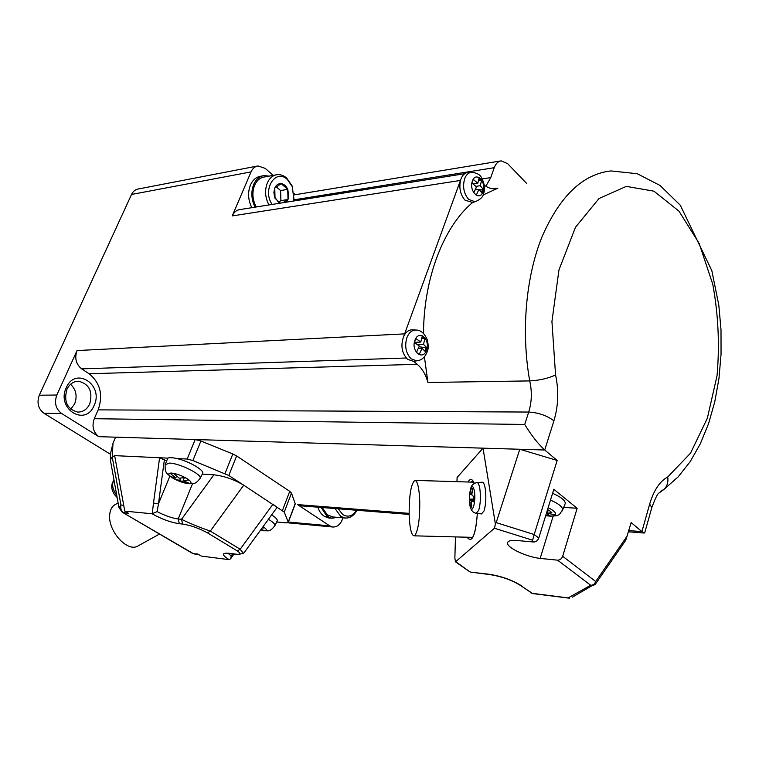 <?xml version="1.0" encoding="UTF-8"?>
<svg xmlns="http://www.w3.org/2000/svg" width="759" height="759" viewBox="0 0 759 759"><rect width="100%" height="100%" fill="white"/><g stroke="black" fill="none" stroke-linecap="round" stroke-linejoin="round"><path stroke-width="1.14" d="M165.339 464.138L167.824 458.132L114.647 455.637L112.247 457.089L120.947 504.934C120.33 508.359 121.07 510.883 123.148 512.496L128.736 513.454L124.78 511.13L114.647 455.637M295.251 503.9L291.475 493.065L289.729 491.348L236.609 455.931L228.82 475.495L192.909 460.533L187.169 459.034L176.894 458.559C188.63 461.121 204.133 470.011 202.738 473.293L202.463 473.834M98.803 436.672C93.205 432.26 91.697 426.283 94.268 418.712L98.167 409.869C103.309 394.936 100.273 382.897 89.069 373.732L81.668 368.865C75.957 364.187 74.42 358.087 77.038 350.563L56.821 395.041C54.126 402.744 55.711 408.883 61.555 413.465L98.803 436.672L195.177 439.546L200.907 441.007L232.814 453.977L224.996 473.55M115.605 437.175L112.996 443.199L110.729 452.687L110.359 459.413M138.906 545.455L137.341 546.319C126.838 551.869 108.139 530.996 109.666 515.181C110.055 509.687 112.085 506.054 115.748 504.27L118.11 502.894M243.497 553.548L240.195 549.241L237.33 550.93C240.982 553.444 240.831 554.563 236.874 554.269L228.563 553.245C221.543 552.789 221.713 554.924 229.066 559.649L201.296 556.081L197.682 553.956L193.602 553.795L122.256 512.221L118.964 507.619L120.947 504.934L123.736 505.399M118.926 507.401L110.34 459.802L112.247 457.089L112.996 443.199M124.78 511.13L152.047 513.767L157.151 511.623L158.479 503.701L169.883 476.149M276.693 521.964L286.314 522.856L288.297 522.334L284.264 512.078L243.734 485.2C233.962 479.413 224.019 475.959 213.896 474.821L181.496 519.298L182.663 524.071C190.613 525.275 198.858 528.198 207.425 532.837L210.309 531.101C199.143 527.22 189.541 523.283 181.496 519.298L178.185 518.966L179.352 523.729L182.663 524.071M271.599 514.925C275.545 517.372 277.443 519.308 277.291 520.731L277.044 521.243M262.984 526.765L264.749 527.799L262.007 528.112M261.115 529.336L264.663 530.721L260.517 530.152M261.466 529.497L261.134 530.361M229.066 559.649L230.632 558.747L231.21 555.986L232.548 553.918M276.115 508.729L276.399 508.331C276.722 507.325 275.583 505.949 272.965 504.213L240.195 549.241L210.309 531.101L243.734 485.2L228.82 475.495M236.609 455.931L232.814 453.977M167.824 458.132C169.494 457.421 172.511 457.563 176.894 458.559M170.016 473.142L173.479 473.35L179.247 478.179L185.158 477.572L189.038 480.02L183.128 480.627L189.608 483.492L186.126 483.255L179.655 480.4L174.608 479.09L170.737 476.661L175.775 477.961L170.016 473.142M184.314 477.724L183.128 480.627M176.534 476.111L175.775 477.961M175.111 477.866L174.608 479.09M180.576 478.151L179.655 480.4M186.515 482.297L186.126 483.255M202.302 474.138L213.896 474.821M164.409 459.518L158.479 503.701L153.489 503.094L159.599 457.743L166.392 460.779M236.874 554.269L237.795 554.563M229.474 553.539L237.558 554.535L243.601 553.406L276.399 508.331M110.634 454.404L44.003 413.304L61.555 413.465M448.019 176.354L239.825 209.598C236.466 210.072 233.933 212.178 232.235 215.917L251.039 171.904C252.595 168.451 254.91 166.468 257.975 165.936L265.166 168.356L273.221 175.376M293.999 193.469L295.403 194.693M526.518 183.317L507.695 163.688L501.196 160.861C498.122 161.306 495.807 163.583 494.261 167.682L490.731 177.597L482.212 178.906M301.532 505.892L297.547 504.602L329.71 525.864L332.584 526.993C336.93 527.287 340.203 524.725 342.432 519.298L342.964 517.837M263.022 175.803L260.783 176.211C256.2 176.97 252.738 179.94 250.404 185.12C247.595 192.558 248.07 200.082 251.846 207.672M94.088 405.477C85.511 427.213 55.948 408.883 66.289 387.678C75.454 365.942 104.192 384.917 94.088 405.477M89.733 403.911C87.038 409.414 82.997 412.137 77.627 412.08C67.181 409.129 63.614 401.539 66.906 389.32C69.562 383.997 73.471 381.303 78.632 381.236C89.277 384.007 92.977 391.568 89.733 403.911M70.587 384.263C76.118 389.614 77.465 396.17 74.648 403.921L70.739 409.186M44.003 413.304C38.197 408.807 36.631 402.763 39.297 395.202L131.535 194.465L251.039 171.904M197.767 177.53L138.299 188.982C135.311 189.503 133.053 191.334 131.535 194.465M317.822 507.183C319.397 511.832 321.882 515.076 325.298 516.898L326.854 516.092L327.3 514.877L333.021 516.983M327.461 514.991L326.56 517.448L329.643 518.036M521.993 586.119C512.619 580.161 501.652 576.214 489.1 574.259L470.779 572.144L489.811 574.572C501.87 576.517 512.173 580.199 520.731 585.625L532.704 593.595L568.927 598.13L568.273 597.826L590.692 585.255L593.453 585.398L595.151 584.373M595.53 583.965L595.701 581.517C594.733 584.022 593.064 585.265 590.692 585.255L557.571 560.17C559.962 560.142 561.669 558.852 562.685 556.29L577.134 508.274L553.823 489.299L538.776 538.017L534.184 534.516L557.163 460.457L544.725 450.011C537.96 443.768 531.291 435.249 524.716 424.452L94.268 418.712M507.913 541.964L507.534 543.159C507.638 540.911 510.76 540.019 516.917 540.493L533.586 542.011C535.996 541.954 537.723 540.626 538.776 538.017M563.7 507.382L577.134 508.274M552.58 493.303C560.806 496.898 565.047 500.257 565.322 503.369L564.8 504.631M557.571 560.17L540.18 558.406L553.14 516.167M507.534 543.159C507.192 547.903 526.755 557.011 540.18 558.406M547.4 510.095L548.539 509.972L551.821 512.581L546.414 513.416L549.535 515.456L545.787 515.295M548.14 507.676C554.013 510.56 556.423 512.961 555.36 514.896L546.48 513.046M547.552 513.056L548.093 510.02M533.586 542.011L532.363 541.082L534.184 534.516L496.187 522.628L495.39 524.014L483.028 448.161L519.773 449.262L557.163 460.457M644.875 532.239L644.125 533.027L641.905 531.613L631.156 522.59L625.748 540.247L595.891 583.443L572.352 597.153M624.961 541.395L625.748 540.247M628.869 530.598L641.905 531.613L649.647 504.137C653.755 490.352 659.78 481.291 667.73 476.965C668.423 482.003 667.256 486.064 664.239 489.138L660.292 491.595M424.385 356.702L427.924 382.489L529.706 380.904C539.554 380.373 548.178 378.399 555.569 374.965L551.935 321.474L558.956 269.957L575.483 227.264L599.022 198.507L626.289 186.391L653.935 191.173L679.001 211.173L699.153 243.421L712.777 284.255C718.327 314.463 719.75 344.947 717.037 375.724L707.36 418.218L690.5 453.218L667.73 476.965M456.965 481.68L457.079 477.515L483.028 448.161L195.177 439.546L187.169 459.034M485.855 186.249L490.731 177.597M427.924 382.489C425.79 374.614 422.222 368.561 417.222 364.311L413.579 361.312L407.564 359.339C401.634 352.973 400.401 345.174 403.873 335.914C406.169 331.598 409.186 329.577 412.915 329.833L415.723 330.013M413.551 361.293L414.414 361.161M484.242 185.111C487.809 187.843 491.434 189.057 495.124 188.763L497.838 188.223L482.971 195.025M472.848 202.33C443.977 226.049 423.702 277.766 423.513 333.486M472.496 202.416L465.02 200.177C460.229 194.57 458.797 187.748 460.704 179.731L403.873 335.914M415.154 340.487L415.837 338.495L420.771 342.072L422.365 335.829L425.059 338.106L423.475 344.339L427.051 347.935L425.638 351.91L422.051 348.324L419.129 354.652L416.416 352.385L419.338 346.057L414.395 342.489L415.154 340.487M427.051 347.935L419.063 346.74M417.431 344.605L423.475 344.339M425.059 338.106L421.757 338.609M416.568 342.252L415.676 343.353M418.323 348.476L422.051 348.324M414.452 342.347L420.771 342.072M460.704 179.731C462.316 175.073 464.869 172.644 468.379 172.454L471.405 172.312M472.62 181.221L473.236 179.399L477.809 183.232L479.214 177.606L481.671 180.092L480.276 185.708L483.502 189.693L482.202 193.317L478.976 189.342L476.263 195.186L473.777 192.72L476.5 186.866L471.927 183.042L472.62 181.221M483.502 189.693L479.47 189.883M477.525 189.56L475.599 189M475.94 186.353L480.276 185.708M481.671 180.092L478.493 180.851M474.166 183.782L473.607 184.361M475.181 189.902L478.976 189.342M473.085 183.944L477.809 183.232M532.363 541.082L534.184 534.516M98.167 409.869L528.71 412.052C538.52 412.64 546.916 415.562 553.909 420.818L544.725 450.011L519.773 449.262L496.187 522.628M532.552 540.199L494.47 528.245L495.39 524.014M494.47 528.245L455.504 561.85L469.65 571.717L471.728 572.485M455.504 561.85L454.869 558.207L455.457 536.907M477.145 482.534L482.031 482.24C483.388 482.031 484.451 484.128 485.238 488.53C486.32 496.908 485.921 504.365 484.062 510.911L481.5 513.919M472.563 537.363L414.139 535.826C411.425 535.37 409.765 528.52 409.167 515.266C409.063 495.57 410.942 483.948 414.812 480.39C417.441 480.732 419.082 487.458 419.736 500.57C419.964 517.638 418.465 529.108 415.249 534.991L414.139 535.826M469.337 499.109L469.612 493.748L471.396 488.322L472.022 488.293L472.648 489.081L471.823 494.593L472.345 495.722L473.806 496.395L473.521 501.822L472.051 501.405L471.434 501.974L471.709 507.23L470.466 506.395L469.337 499.109L473.758 499.118M470.466 506.395L471.519 505.94M469.982 502.837L471.377 502.591M469.631 493.748C471.073 485.039 472.648 484.081 474.366 490.864C476.367 502.553 471.5 516.879 469.802 504.602L469.745 500.864L473.663 500.513M469.508 499.745L473.73 499.574M469.793 494.109L471.823 494.432M470.125 493.521L471.823 493.843M470.552 491.804L471.946 492.183M471.396 488.322L472.591 488.976M472.051 501.405L473.588 501.225M268.942 204.949C265.138 197.653 264.578 190.367 267.272 183.08C269.454 178.185 272.69 175.386 276.988 174.684C280.384 174.295 283.61 175.405 286.655 178.014L292.12 185.908L293.942 199.095L293.638 201.002M276.039 174.864L264.274 177.008C259.995 177.71 256.76 180.481 254.578 185.329C251.893 192.549 252.443 199.759 256.248 206.97M293.353 201.05L293.866 198.317L292.234 186.543L287.357 179.503C275.508 167.976 261.921 189.835 272.139 204.437M279.35 203.279L274.511 196.875L273.885 192.321L274.767 188.071C276.2 184.94 278.325 183.46 281.153 183.621C283.98 184.048 286.171 185.955 287.737 189.352L288.818 196.021L288.003 199.494L286.285 202.179M276.267 186.79L280.621 190.556L280.887 200.642L288.003 199.494L283.183 202.672M280.887 200.642L278.866 202.074M280.337 203.127L275.033 198.298L274.767 188.071L281.153 183.621L287.737 189.352L288.003 199.494M280.621 190.556L287.737 189.352M269.198 176.107L264.037 175.614C259.445 176.373 255.992 179.342 253.648 184.541C250.84 191.999 251.324 199.541 255.1 207.16M321.104 507.439L326.854 516.092M322.224 507.534L327.3 514.877M328.486 515.665L328.04 516.888L331.835 518.226L337.556 517.372M338.229 508.796L342.821 514.649C348.02 517.572 352.66 516.111 356.73 510.266M356.939 510.371L356.939 510.371C353.77 515.892 349.738 518.435 344.833 517.999L340.706 516.376L335.042 508.549M326.56 517.448L328.04 516.888M406.188 358.001L81.668 368.865M77.038 350.563L404.5 333.884M196.04 554.374L192.691 553.491L122.256 512.221M114.021 480.248C111.706 483.853 112.332 488.492 115.909 494.175L116.734 495.248M153.489 503.094L152.217 513.767M268.392 519.336C272.889 521.955 275.081 524.023 274.957 525.532L274.72 526.025M263.098 526.613C267.329 529.507 267.348 530.864 263.136 530.683L260.47 530.218M179.352 523.729C170.718 522.42 161.62 519.099 152.047 513.767M237.33 550.93L207.425 532.837M228.203 553.415L231.21 555.986M227.245 553.121L226.173 553.615L228.563 553.245M295.289 503.388L288.249 522.04M291.475 493.065L284.264 512.078M289.729 491.348L282.49 510.409M192.909 460.533L200.907 441.007M192.549 483.673L178.185 518.966C171.828 518.074 164.817 515.627 157.151 511.623M202.738 473.293L200.186 478.255C194.655 485.656 192.501 483.151 189.105 483.749C183.82 483.208 178.099 481.159 171.951 477.591C167.54 473.673 164.741 474.185 165.168 464.65L169.542 463.094C179.579 463.265 201.998 474.403 200.186 478.255L199.921 478.777M187.35 478.806C191.923 481.956 192.179 483.53 188.128 483.53C183.128 482.914 177.9 481.026 172.445 477.847C167.824 474.717 167.502 473.123 171.477 473.066C176.524 473.654 181.809 475.57 187.35 478.806M288.411 522.031L329.71 525.864M89.069 373.732L417.222 364.311M232.235 215.917L460.428 180.433M409.12 513.359L297.547 504.602M39.297 395.202L56.821 395.041M520.807 585.673L532.04 593.301L569.582 598.111M489.811 574.572L489.1 574.259M530.778 592.807L532.922 593.623M455.95 561.802L469.65 571.717M627.408 535.712L595.701 581.517L562.685 556.29M550.493 500.067C558.377 503.53 562.457 506.746 562.723 509.697L562.22 510.921M555.36 514.896C554.013 516.253 550.787 516.49 545.693 515.627C554.051 516.509 558.785 515.883 559.905 513.758L562.723 509.697L565.322 503.369M553.909 420.818C558.377 405.951 558.928 390.667 555.569 374.965M649.647 504.137L651.829 507.515L651.526 508.587M664.239 489.147L678.176 476.87L690.206 461.624L700.339 443.749L708.564 423.645L714.788 401.72L718.972 378.428L721.05 354.254L721.003 329.71L718.83 305.289L711.828 270.64L680.292 205.215L660.064 185.481L637.275 173.726L610.957 170.927C582.789 174.067 559.772 196.097 541.917 237.036C525.797 277.187 521.016 331.873 529.706 380.904C532.144 391.549 531.822 401.928 528.71 412.052L524.716 424.452M494.261 167.682L293.837 199.854M493.815 188.811L497.838 188.223M411.188 358.865C405.904 353.438 404.452 346.398 406.852 337.746C409.016 332.395 412.194 329.833 416.406 330.061C420.894 330.174 424.518 333.429 427.279 339.814C428.512 345.174 428.493 349.121 427.213 351.673C425.059 357.347 421.558 360.392 416.71 360.819L411.188 358.865M426.52 350.079C422.924 361.293 410.676 351.161 414.926 340.336C418.645 329.121 430.714 339.415 426.52 350.079M418 360.62L413.219 361.341M425.932 347.983L424.841 351.037M423.939 338.163L422.194 336.683M475.988 201.524L475.049 201.771L468.626 199.351C463.787 193.573 462.459 186.695 464.65 178.716C466.263 174.589 468.683 172.445 471.889 172.293C477.155 173.014 480.381 174.864 481.567 177.843C484.707 184.086 485.362 189.314 483.559 193.526C483.284 196.714 480.447 199.465 475.049 201.771L471.624 202.644M483.018 191.676C479.735 201.96 468.531 190.898 472.402 181.05C475.798 170.784 486.842 181.98 483.018 191.676M482.392 189.854L481.5 192.35M480.561 180.262L479.005 178.688M474.299 483.36C472.297 478.673 470.21 478.227 468.028 482.012M467.079 537.211C472.07 543.596 475.504 535.674 477.364 513.426M472.601 481.253L470.941 482.098M470.922 487.79C471.538 485.229 473.493 483.483 476.775 482.553C478.066 482.354 479.09 484.384 479.83 488.654C480.855 496.784 480.475 504.023 478.692 510.371L476.263 513.302M469.802 504.602L469.394 499.479M470.001 537.296L471.956 538.226L472.819 537.011C475.001 533.33 476.5 525.465 477.316 513.426M198.564 554.478L192.691 553.491M117.133 497.496L114.562 494.678C110.985 489.147 110.795 484.327 114.011 480.21M159.494 534.042L137.341 546.319M260.46 530.237L263.771 530.826C267.965 530.313 269.417 532.875 274.957 525.532L277.291 520.731M295.336 503.691L288.297 522.334M233.943 554.089L230.632 558.747M198.441 177.397L227.453 171.809M287.765 522.809L332.584 526.993M228.136 171.676L257.292 166.069M644.125 533.027L628.528 531.793M644.676 532.96L651.829 507.515C655.273 498.397 657.607 493.606 658.812 493.132L663.053 490.143M409.148 514.412L300.735 505.826M500.551 160.965L294.094 194.911M448.778 176.23L464.698 173.688M472.658 481.282L474.138 483.464M292.234 186.543L292.12 185.908M293.866 198.317L293.942 199.095M470.333 507.069C471.377 510.892 473.436 512.98 476.529 513.331L481.785 513.947M415.249 480.409L473.464 482.174M78.632 381.236L77.446 381.265M328.552 517.942L331.835 518.226M332.006 516.898L344.833 517.999"/></g></svg>
